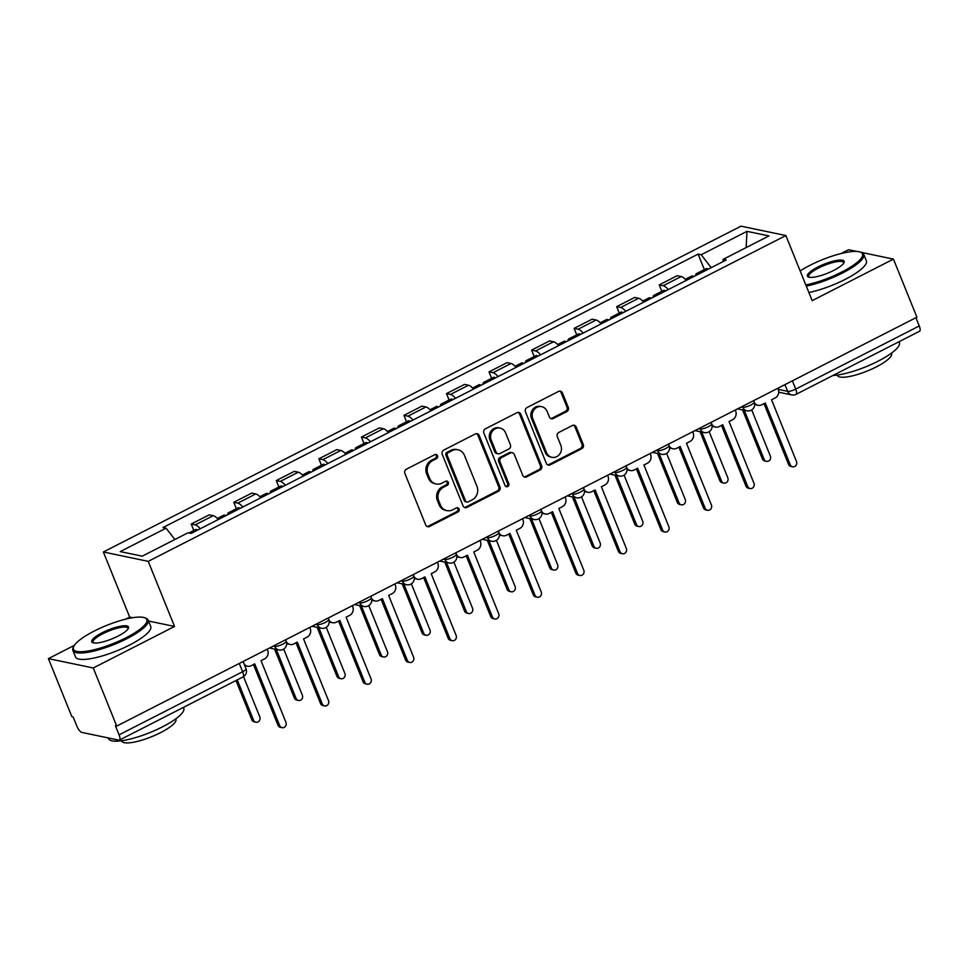 <?xml version="1.0" encoding="UTF-8"?>
<svg xmlns="http://www.w3.org/2000/svg" width="968" height="968" viewBox="0 0 968 968"><rect width="100%" height="100%" fill="white"/><g stroke="black" fill="none" stroke-linecap="round" stroke-linejoin="round"><path stroke-width="1.45" d="M437.524 455.686A2.226 2.033 101.8 0 0 434.85 454.645L406.403 469.178A3.182 2.904 101.8 0 0 404.878 473.412L425.726 524.983A3.182 2.904 101.8 0 0 429.562 526.483L457.997 511.951A2.226 2.033 101.8 0 0 457.646 507.764A2.226 2.033 101.8 0 0 456.376 507.946L452.697 509.821A10.2 9.293 101.8 0 1 446.913 510.632A10.2 9.293 101.8 0 1 440.428 505.03L438.685 500.734A10.2 9.293 101.8 0 1 443.55 487.182L447.228 485.307A2.226 2.033 101.8 0 0 446.877 481.108A2.226 2.033 101.8 0 0 445.607 481.29L441.928 483.177A10.2 9.293 101.8 0 1 436.144 483.988A10.2 9.293 101.8 0 1 429.659 478.374L427.929 474.078A10.2 9.293 101.8 0 1 432.781 460.538L436.471 458.651A2.226 2.033 101.8 0 0 437.524 455.686M436.144 483.988L434.838 483.71A10.2 9.293 101.8 0 1 428.352 478.107L426.622 473.812A10.2 9.293 101.8 0 1 431.474 460.26L435.164 458.384A2.226 2.033 101.8 0 0 435.431 454.452M427.106 526.519A3.182 2.904 101.8 0 0 428.255 526.217L456.69 511.673A2.226 2.033 101.8 0 0 456.969 507.752M446.913 510.632L445.595 510.354A10.2 9.293 101.8 0 1 439.121 504.751L437.379 500.456A10.2 9.293 101.8 0 1 442.243 486.904L445.921 485.029A2.226 2.033 101.8 0 0 446.2 481.096M566.752 411.618A3.182 2.904 101.8 0 0 568.276 407.383L562.42 392.911A3.182 2.904 101.8 0 0 558.584 391.411L527.003 407.552A3.182 2.904 101.8 0 0 525.479 411.787L546.327 463.369A3.182 2.904 101.8 0 0 550.151 464.858L581.744 448.716A3.182 2.904 101.8 0 0 583.268 444.481L576.202 427.009A3.182 2.904 101.8 0 0 572.366 425.509L558.851 432.418A3.182 2.904 101.8 0 0 557.326 436.653L560.835 445.316A8.518 7.768 101.8 0 1 559.673 454.161A8.518 7.768 101.8 0 1 551.929 457.319A8.518 7.768 101.8 0 1 546.509 452.637L532.787 418.684A8.518 7.768 101.8 0 1 533.949 409.839A8.518 7.768 101.8 0 1 541.693 406.681A8.518 7.768 101.8 0 1 547.114 411.364L549.4 417.026A3.182 2.904 101.8 0 0 553.236 418.515L566.752 411.618L565.445 411.339A3.182 2.904 101.8 0 0 566.97 407.104L561.113 392.633A3.182 2.904 101.8 0 0 559.734 391.108M74.367 645.341L48.4 658.615L93.255 667.98L174.53 626.453L148.225 561.355L785.859 235.539L812.164 300.637L893.44 259.109L916.914 317.201L116.729 726.085L115.422 725.806L119.076 734.857L242.617 671.731A6.498 1.585 -22 0 0 246.029 668.743L243.101 661.507M93.255 667.98L116.729 726.085M479.172 435.455A3.182 2.904 101.8 0 0 475.336 433.954L443.743 450.096A3.182 2.904 101.8 0 0 442.231 454.331L463.067 505.901A3.182 2.904 101.8 0 0 466.903 507.401L498.496 491.26A3.182 2.904 101.8 0 0 500.008 487.025L479.172 435.455L477.865 435.176A3.182 2.904 101.8 0 0 476.474 433.64M485.379 428.824L516.96 412.683A3.182 2.904 101.8 0 1 520.796 414.183L541.632 465.753A3.182 2.904 101.8 0 1 540.12 469.988L526.604 476.897A3.182 2.904 101.8 0 1 522.768 475.397L514.311 454.488A3.182 2.904 101.8 0 0 510.475 452.988L501.509 457.574A3.182 2.904 101.8 0 0 499.996 461.796L508.793 483.576A2.226 2.033 101.8 0 1 506.458 486.722A2.226 2.033 101.8 0 1 505.042 485.5L483.855 433.059A3.182 2.904 101.8 0 1 485.379 428.824M48.4 658.615L71.874 716.707L73.181 716.985L76.835 726.036A6.498 2.154 -117.1 0 0 81.808 732.413L118.822 740.145A6.498 2.154 -117.1 0 0 119.415 740.096A6.498 2.154 -117.1 0 0 119.076 734.857M132.701 617.717L129.676 617.088L125.55 619.193M129.676 617.088L103.37 551.978L741.004 226.161L785.859 235.539M856.704 251.426L848.585 249.732L841.18 253.519M893.44 259.109L860.963 252.321M915.922 317.71L919.261 325.974A6.498 2.154 62.9 0 1 919.6 331.213L796.059 394.339A6.498 2.154 -117.1 0 0 795.72 389.112L919.261 325.974M218.272 519.538A14.931 4.949 -117.1 0 0 213.202 515.678L195.197 524.874A14.931 4.949 62.9 0 1 200.267 528.734M195.197 524.874L191.216 524.039L193.818 530.488M213.202 515.678L209.209 514.843L191.216 524.039M236.361 508.744L233.76 502.295L237.753 503.13A14.931 4.949 62.9 0 1 242.811 507.002M260.815 497.794A14.931 4.949 -117.1 0 0 255.746 493.934L251.765 493.099L233.76 502.295M278.905 487.001L276.303 480.564L280.296 481.386A14.931 4.949 62.9 0 1 285.354 485.258M303.359 476.062A14.931 4.949 -117.1 0 0 298.289 472.19L294.308 471.356L276.303 480.564M321.461 465.257L318.847 458.82L322.84 459.655A14.931 4.949 62.9 0 1 327.898 463.515M345.903 454.319A14.931 4.949 -117.1 0 0 340.845 450.459L336.852 449.624L318.847 458.82M364.004 443.526L361.403 437.076L365.384 437.911A14.931 4.949 62.9 0 1 370.454 441.771M388.446 432.575A14.931 4.949 -117.1 0 0 383.389 428.715L379.396 427.88L361.403 437.076M406.548 421.782L403.946 415.345L407.927 416.167A14.931 4.949 62.9 0 1 412.997 420.039M430.99 410.843A14.931 4.949 -117.1 0 0 425.932 406.971L421.939 406.136L403.946 415.345M449.091 400.038L446.49 393.601L450.483 394.436A14.931 4.949 62.9 0 1 455.541 398.296M473.546 389.1A14.931 4.949 -117.1 0 0 468.476 385.24L464.483 384.405L446.49 393.601M491.635 378.306L489.034 371.857L493.027 372.692A14.931 4.949 62.9 0 1 498.084 376.552M516.089 367.356A14.931 4.949 -117.1 0 0 511.019 363.496L507.038 362.661L489.034 371.857M534.179 356.563L531.577 350.114L535.57 350.948A14.931 4.949 62.9 0 1 540.628 354.82M558.633 345.624A14.931 4.949 -117.1 0 0 553.563 341.752L549.582 340.918L531.577 350.114M576.734 334.819L574.121 328.382L578.114 329.217A14.931 4.949 62.9 0 1 583.172 333.077M601.176 323.881A14.931 4.949 -117.1 0 0 596.119 320.009L592.126 319.186L574.121 328.382M619.278 313.087L616.676 306.638L620.657 307.473A14.931 4.949 62.9 0 1 625.727 311.333M643.72 302.137A14.931 4.949 -117.1 0 0 638.662 298.277L634.669 297.442L616.676 306.638M661.822 291.344L659.22 284.894L663.201 285.729A14.931 4.949 62.9 0 1 668.271 289.601M686.264 280.393A14.931 4.949 -117.1 0 0 681.206 276.533L677.213 275.698L659.22 284.894M711.226 267.652L701.183 254.753L746.994 231.34L768.967 235.926L723.144 259.339L726.218 259.981L191.132 533.404L188.058 532.763L142.236 556.176L120.262 551.591L166.085 528.177L174.893 539.491M701.183 254.753L698.11 254.112L163.011 527.536L166.085 528.177M148.225 561.355L103.37 551.978M174.53 626.453L148.515 621.02M704.365 269.6L698.11 254.112M723.144 259.339L723.035 261.614M746.146 247.59L746.994 231.34M464.459 507.438A3.182 2.904 101.8 0 0 465.596 507.135L497.177 490.994A3.182 2.904 101.8 0 0 498.701 486.759L477.865 435.176M448.317 452.601A2.226 2.033 101.8 0 0 447.252 455.565L465.535 500.843A2.226 2.033 101.8 0 0 468.222 501.884L472.106 499.899A10.2 9.293 101.8 0 0 476.97 486.359L464.471 455.408A10.2 9.293 101.8 0 0 457.985 449.805A10.2 9.293 101.8 0 0 452.189 450.616L448.317 452.601L446.998 452.322A2.226 2.033 101.8 0 0 445.945 455.287L447.252 455.565M466.963 502.065L465.656 501.787A2.226 2.033 101.8 0 1 464.229 500.565L445.945 455.287M457.985 449.805L456.678 449.527A10.2 9.293 101.8 0 0 450.882 450.338L452.189 450.616M446.998 452.322L450.882 450.338M524.148 476.934A3.182 2.904 101.8 0 0 525.285 476.631L538.813 469.722A3.182 2.904 101.8 0 0 540.326 465.487L519.489 413.905A3.182 2.904 101.8 0 0 518.098 412.368M512.29 452.734L510.983 452.455A3.182 2.904 101.8 0 0 509.168 452.709L500.202 457.295A3.182 2.904 101.8 0 0 498.677 461.53L507.486 483.31L508.793 483.576M505.828 486.468A2.226 2.033 101.8 0 0 507.486 483.31M505.538 432.781A8.518 7.768 101.8 0 0 500.129 428.098A8.518 7.768 101.8 0 0 492.385 431.244A8.518 7.768 101.8 0 0 491.224 440.089L496.052 452.056A3.182 2.904 101.8 0 0 499.887 453.556L508.853 448.971A3.182 2.904 101.8 0 0 510.378 444.736L505.538 432.781M500.129 428.098L498.822 427.82A8.518 7.768 101.8 0 0 491.079 430.978A8.518 7.768 101.8 0 0 489.917 439.823L491.224 440.089M498.084 453.81L496.778 453.532A3.182 2.904 101.8 0 1 494.745 451.79L489.917 439.823M550.792 418.551A3.182 2.904 101.8 0 0 551.929 418.249L565.445 411.339M541.693 406.681L540.386 406.403A8.518 7.768 101.8 0 0 532.642 409.561A8.518 7.768 101.8 0 0 531.48 418.406L532.787 418.684M551.929 457.319L550.623 457.053A8.518 7.768 101.8 0 1 545.202 452.358L531.48 418.406M547.707 464.894A3.182 2.904 101.8 0 0 548.844 464.592L580.437 448.45A3.182 2.904 101.8 0 0 581.962 444.215L574.895 426.731A3.182 2.904 101.8 0 0 573.504 425.206M197.581 530.101A8.119 2.686 -117.1 0 0 195.621 529.556L188.978 532.957M237.257 679.875L253.531 720.156A3.739 3.4 101.8 0 0 259.303 720.821A3.739 3.4 101.8 0 0 259.811 716.949L243.525 676.644M255.915 722.213L254.209 721.85A3.739 3.4 -78.2 0 1 251.837 719.805L235.974 680.528M244.057 663.891A6.498 5.917 101.8 0 0 251.196 665.694L254.741 663.879L279.692 725.625A3.739 3.4 101.8 0 0 285.451 726.29A3.739 3.4 101.8 0 0 285.959 722.418L261.021 660.672L264.567 658.857A6.498 5.917 101.8 0 0 267.664 650.23L267.228 649.177M282.063 727.67L280.369 727.319A3.739 3.4 -78.2 0 1 277.985 725.262L253.459 664.532M247.518 666.202L245.811 665.851A6.498 5.917 -78.2 0 1 244.71 665.488M230.311 513.379A8.119 2.686 -117.1 0 0 228.351 512.834A8.119 2.686 -117.1 0 0 227.637 514.746M240.137 508.369A8.119 2.686 -117.1 0 0 238.164 507.825L228.351 512.834M276.291 649.419L296.087 698.412A3.739 3.4 101.8 0 0 301.847 699.09A3.739 3.4 101.8 0 0 302.355 695.205L283.709 649.056M225.677 515.75A8.119 2.686 -117.1 0 0 223.717 515.206L217.304 518.473M298.459 700.469L296.752 700.118A3.739 3.4 -78.2 0 1 294.381 698.061L274.585 649.068M272.855 491.647A8.119 2.686 -117.1 0 0 270.895 491.103A8.119 2.686 -117.1 0 0 270.181 493.014M282.68 486.626A8.119 2.686 -117.1 0 0 280.708 486.081L270.895 491.103M318.835 627.675L338.631 676.68A3.739 3.4 101.8 0 0 344.39 677.346A3.739 3.4 101.8 0 0 344.898 673.474L326.252 627.325M268.221 494.007A8.119 2.686 -117.1 0 0 266.26 493.462L259.86 496.741M341.002 678.725L339.296 678.374A3.739 3.4 -78.2 0 1 336.924 676.317L317.129 627.325M286.467 641.941A6.498 5.917 101.8 0 0 293.74 643.95L297.285 642.135L322.235 703.881A3.739 3.4 101.8 0 0 327.995 704.547A3.739 3.4 101.8 0 0 328.515 700.675L303.565 638.928L307.11 637.125A6.498 5.917 101.8 0 0 310.208 628.498L309.772 627.433M324.607 705.938L322.913 705.575A3.739 3.4 -78.2 0 1 320.541 703.53L296.002 642.8M290.061 644.47L288.355 644.107A6.498 5.917 -78.2 0 1 286.685 643.454M329.011 620.198A6.498 5.917 101.8 0 0 336.295 622.206L339.841 620.391L364.779 682.137A3.739 3.4 101.8 0 0 370.55 682.815A3.739 3.4 101.8 0 0 371.059 678.931L346.108 617.197L349.654 615.382A6.498 5.917 101.8 0 0 352.751 606.755L352.328 605.69M367.15 684.195L365.456 683.844A3.739 3.4 -78.2 0 1 363.085 681.787L338.546 621.057M332.605 622.726L330.899 622.376A6.498 5.917 -78.2 0 1 329.229 621.71M126.106 637.73A39.603 9.644 -22 0 0 144.789 617.79A39.603 9.644 -22 0 0 94.198 631.063A39.603 9.644 -22 0 0 73.701 646.515A39.603 9.644 -22 0 0 88.124 651.004A39.603 9.644 -22 0 0 126.106 637.73M144.789 617.79L145.999 618.262A40.583 9.886 158 0 1 148.128 620.077A40.583 9.886 158 0 1 126.856 638.686A40.583 9.886 158 0 1 72.878 650.472A40.583 9.886 158 0 1 73.157 647.689L73.701 646.515M118.132 636.061A19.808 4.828 158 0 1 92.831 642.704A19.808 4.828 158 0 1 102.172 632.733A19.808 4.828 158 0 1 121.169 626.102A19.808 4.828 158 0 1 128.381 628.341A19.808 4.828 158 0 1 118.132 636.061M128.018 628.97A18.828 4.586 -22 0 0 127.97 628.22A18.828 4.586 -22 0 0 102.923 633.689A18.828 4.586 -22 0 0 93.049 642.328A18.828 4.586 -22 0 0 93.521 642.897M183.412 707.39L183.751 708.237A40.583 9.886 158 0 1 162.479 726.859A40.583 9.886 158 0 1 108.501 738.644L108.21 737.931M175.789 718.861L175.934 719.212A29.221 7.115 158 0 1 160.603 732.619A29.221 7.115 158 0 1 121.75 741.101L121.605 740.75M148.128 620.077L150.73 626.502A40.583 9.886 158 0 1 129.446 645.111A40.583 9.886 158 0 1 75.48 656.897L72.878 650.472M805.824 284.943A39.603 9.644 -22 0 0 841.749 272.056A39.603 9.644 -22 0 0 860.431 252.116A39.603 9.644 -22 0 0 809.841 265.389A39.603 9.644 -22 0 0 800.161 270.919M860.431 252.116L861.629 252.575A40.583 9.886 158 0 1 863.771 254.39A40.583 9.886 158 0 1 842.487 273.012A40.583 9.886 158 0 1 806.296 286.104M833.763 270.387A19.808 4.828 158 0 1 808.474 277.029A19.808 4.828 158 0 1 817.815 267.059A19.808 4.828 158 0 1 836.8 260.416A19.808 4.828 158 0 1 844.023 262.667A19.808 4.828 158 0 1 833.763 270.387M843.66 263.284A18.828 4.586 -22 0 0 843.6 262.546A18.828 4.586 -22 0 0 818.565 268.015A18.828 4.586 -22 0 0 808.691 276.654A18.828 4.586 -22 0 0 809.163 277.223M899.054 341.716L899.393 342.563A40.583 9.886 158 0 1 878.109 361.173A40.583 9.886 158 0 1 832.976 375.475M891.431 353.175L891.564 353.538A29.221 7.115 158 0 1 876.246 366.933A29.221 7.115 158 0 1 837.393 375.427L837.247 375.064M863.771 254.39L866.36 260.815A40.583 9.886 158 0 1 845.088 279.437A40.583 9.886 158 0 1 808.885 292.517M315.399 469.904A8.119 2.686 -117.1 0 0 313.438 469.359A8.119 2.686 -117.1 0 0 312.737 471.271M325.224 464.882A8.119 2.686 -117.1 0 0 323.264 464.337L313.438 469.359M361.379 605.944L381.174 654.937A3.739 3.4 101.8 0 0 386.934 655.602A3.739 3.4 101.8 0 0 387.442 651.73L368.796 605.581M310.764 472.275A8.119 2.686 -117.1 0 0 308.804 471.731L302.403 474.998M383.546 656.994L381.852 656.631A3.739 3.4 -78.2 0 1 379.468 654.586L359.673 605.581M357.954 448.16A8.119 2.686 -117.1 0 0 355.982 447.615A8.119 2.686 -117.1 0 0 355.28 449.527M367.767 443.15A8.119 2.686 -117.1 0 0 365.807 442.606L355.982 447.615M403.922 584.2L423.718 633.193A3.739 3.4 101.8 0 0 429.477 633.871A3.739 3.4 101.8 0 0 429.998 629.986L411.352 583.837M353.308 450.531A8.119 2.686 -117.1 0 0 351.348 449.987L344.947 453.254M426.089 635.25L424.395 634.887A3.739 3.4 -78.2 0 1 422.024 632.842L402.228 583.849M400.498 426.428A8.119 2.686 -117.1 0 0 398.526 425.884A8.119 2.686 -117.1 0 0 397.824 427.796M410.311 421.407A8.119 2.686 -117.1 0 0 408.351 420.862L398.526 425.884M446.466 562.456L466.261 611.461A3.739 3.4 101.8 0 0 472.033 612.127A3.739 3.4 101.8 0 0 472.541 608.255L453.895 562.106M395.864 428.788A8.119 2.686 -117.1 0 0 393.891 428.243L387.49 431.522M468.633 613.506L466.939 613.155A3.739 3.4 -78.2 0 1 464.567 611.098L444.772 562.106M371.555 598.454A6.498 5.917 101.8 0 0 378.839 600.462L382.384 598.66L407.334 660.406A3.739 3.4 101.8 0 0 413.094 661.071A3.739 3.4 101.8 0 0 413.602 657.199L388.652 595.453L392.197 593.638A6.498 5.917 101.8 0 0 395.295 585.011L394.871 583.958M409.706 662.451L408 662.1A3.739 3.4 -78.2 0 1 405.628 660.043L381.089 599.313M375.148 600.983L373.454 600.632A6.498 5.917 -78.2 0 1 371.772 599.979M414.11 576.722A6.498 5.917 101.8 0 0 421.382 578.731L424.928 576.916L449.878 638.662A3.739 3.4 101.8 0 0 455.638 639.328A3.739 3.4 101.8 0 0 456.146 635.456L431.196 573.709L434.741 571.894A6.498 5.917 101.8 0 0 437.839 563.279L437.415 562.214M452.25 640.707L450.543 640.356A3.739 3.4 -78.2 0 1 448.172 638.311L423.633 577.581M417.692 579.251L415.998 578.888A6.498 5.917 -78.2 0 1 414.316 578.235M456.654 554.979A6.498 5.917 101.8 0 0 463.926 556.987L467.471 555.172L492.422 616.918A3.739 3.4 101.8 0 0 498.181 617.584A3.739 3.4 101.8 0 0 498.689 613.712L473.751 551.966L477.297 550.163A6.498 5.917 101.8 0 0 480.382 541.535L479.959 540.471M494.793 618.976L493.087 618.612A3.739 3.4 -78.2 0 1 490.716 616.568L466.189 555.838M460.236 557.507L458.542 557.144A6.498 5.917 -78.2 0 1 456.872 556.491M443.041 404.684A8.119 2.686 -117.1 0 0 441.081 404.14A8.119 2.686 -117.1 0 0 440.367 406.052M452.855 399.663A8.119 2.686 -117.1 0 0 450.894 399.119L441.081 404.14M489.009 540.725L508.805 589.718A3.739 3.4 101.8 0 0 514.577 590.383A3.739 3.4 101.8 0 0 515.085 586.511L496.439 540.362M438.407 407.056A8.119 2.686 -117.1 0 0 436.435 406.512L430.034 409.779M511.189 591.763L509.483 591.412A3.739 3.4 -78.2 0 1 507.111 589.367L487.315 540.362M499.198 533.235A6.498 5.917 101.8 0 0 506.47 535.244L510.015 533.441L534.965 595.187A3.739 3.4 101.8 0 0 540.725 595.852A3.739 3.4 101.8 0 0 541.233 591.98L516.295 530.234L519.84 528.419A6.498 5.917 101.8 0 0 522.938 519.792L522.502 518.739M537.337 597.232L535.643 596.881A3.739 3.4 -78.2 0 1 533.271 594.824L508.732 534.094M502.791 535.764L501.085 535.413A6.498 5.917 -78.2 0 1 499.415 534.76M485.585 382.941A8.119 2.686 -117.1 0 0 483.625 382.396A8.119 2.686 -117.1 0 0 482.911 384.308M495.41 377.931A8.119 2.686 -117.1 0 0 493.438 377.387L483.625 382.396M531.565 518.981L551.361 567.974A3.739 3.4 101.8 0 0 557.12 568.639A3.739 3.4 101.8 0 0 557.629 564.767L538.982 518.618M480.951 385.312A8.119 2.686 -117.1 0 0 478.991 384.768L472.59 388.035M553.732 570.031L552.026 569.668A3.739 3.4 -78.2 0 1 549.655 567.623L529.859 518.618M541.741 511.503A6.498 5.917 101.8 0 0 549.013 513.512L552.559 511.697L577.509 573.443A3.739 3.4 101.8 0 0 583.268 574.109A3.739 3.4 101.8 0 0 583.789 570.237L558.839 508.49L562.384 506.675A6.498 5.917 101.8 0 0 565.481 498.048L565.046 496.995M579.88 575.488L578.186 575.137A3.739 3.4 -78.2 0 1 575.815 573.08L551.276 512.35M545.335 514.02L543.629 513.669A6.498 5.917 -78.2 0 1 541.959 513.016M528.129 361.209A8.119 2.686 -117.1 0 0 526.168 360.653A8.119 2.686 -117.1 0 0 525.455 362.564M537.954 356.188A8.119 2.686 -117.1 0 0 535.982 355.643L526.168 360.653M574.109 497.237L593.904 546.23A3.739 3.4 101.8 0 0 599.664 546.908A3.739 3.4 101.8 0 0 600.172 543.036L581.526 496.874M523.494 363.569A8.119 2.686 -117.1 0 0 521.534 363.024L515.133 366.303M596.276 548.287L594.57 547.936A3.739 3.4 -78.2 0 1 592.198 545.879L572.403 496.886M584.285 489.76A6.498 5.917 101.8 0 0 591.569 491.768L595.114 489.953L620.052 551.699A3.739 3.4 101.8 0 0 625.824 552.365A3.739 3.4 101.8 0 0 626.332 548.493L601.382 486.747L604.927 484.944A6.498 5.917 101.8 0 0 608.025 476.316L607.601 475.252M622.424 553.756L620.73 553.394A3.739 3.4 -78.2 0 1 618.358 551.349L593.82 490.619M587.879 492.288L586.172 491.925A6.498 5.917 -78.2 0 1 584.503 491.272M570.684 339.466A8.119 2.686 -117.1 0 0 568.712 338.921A8.119 2.686 -117.1 0 0 568.01 340.833M580.497 334.444A8.119 2.686 -117.1 0 0 578.537 333.899L568.712 338.921M616.652 475.494L636.448 524.499A3.739 3.4 101.8 0 0 642.207 525.164A3.739 3.4 101.8 0 0 642.716 521.292L624.07 475.143M566.038 341.837A8.119 2.686 -117.1 0 0 564.078 341.293L557.677 344.56M638.82 526.544L637.125 526.193A3.739 3.4 -78.2 0 1 634.754 524.136L614.946 475.143M626.828 468.016A6.498 5.917 101.8 0 0 634.113 470.024L637.658 468.222L662.608 529.956A3.739 3.4 101.8 0 0 668.368 530.633A3.739 3.4 101.8 0 0 668.876 526.761L643.926 465.015L647.471 463.2A6.498 5.917 101.8 0 0 650.569 454.573L650.145 453.52M664.98 532.013L663.274 531.662A3.739 3.4 -78.2 0 1 660.902 529.605L636.363 468.875M630.422 470.545L628.728 470.194A6.498 5.917 -78.2 0 1 627.046 469.541M613.228 317.722A8.119 2.686 -117.1 0 0 611.256 317.177A8.119 2.686 -117.1 0 0 610.554 319.089M623.041 312.712A8.119 2.686 -117.1 0 0 621.081 312.156L611.256 317.177M659.196 453.762L678.991 502.755A3.739 3.4 101.8 0 0 684.751 503.421A3.739 3.4 101.8 0 0 685.271 499.548L666.625 453.399M608.594 320.093A8.119 2.686 -117.1 0 0 606.621 319.549L600.221 322.816M681.363 504.812L679.669 504.449A3.739 3.4 -78.2 0 1 677.298 502.404L657.502 453.399M669.384 446.284A6.498 5.917 101.8 0 0 676.656 448.293L680.201 446.478L705.152 508.224A3.739 3.4 101.8 0 0 710.911 508.89A3.739 3.4 101.8 0 0 711.42 505.018L686.469 443.271L690.015 441.456A6.498 5.917 101.8 0 0 693.112 432.829L692.689 431.776M707.523 510.269L705.817 509.918A3.739 3.4 -78.2 0 1 703.446 507.861L678.907 447.131M672.966 448.801L671.272 448.45A6.498 5.917 -78.2 0 1 669.59 447.797M655.772 295.978A8.119 2.686 -117.1 0 0 653.799 295.434A8.119 2.686 -117.1 0 0 653.097 297.345M665.585 290.969A8.119 2.686 -117.1 0 0 663.625 290.424L653.799 295.434M701.74 432.018L721.535 481.011A3.739 3.4 101.8 0 0 727.307 481.689A3.739 3.4 101.8 0 0 727.815 477.817L709.169 431.655M651.137 298.35A8.119 2.686 -117.1 0 0 649.165 297.805L642.764 301.084M723.907 483.068L722.213 482.717A3.739 3.4 -78.2 0 1 719.841 480.66L700.045 431.667M711.928 424.541A6.498 5.917 101.8 0 0 719.2 426.549L722.745 424.734L747.695 486.481A3.739 3.4 101.8 0 0 753.455 487.146A3.739 3.4 101.8 0 0 753.963 483.274L729.025 421.528L732.57 419.725A6.498 5.917 101.8 0 0 735.656 411.097L735.232 410.033M750.067 488.537L748.361 488.174A3.739 3.4 -78.2 0 1 745.989 486.13L721.462 425.4M715.509 427.069L713.815 426.706A6.498 5.917 -78.2 0 1 712.145 426.053M698.315 274.247A8.119 2.686 -117.1 0 0 696.355 273.702A8.119 2.686 -117.1 0 0 695.641 275.614M708.128 269.225A8.119 2.686 -117.1 0 0 706.168 268.68L696.355 273.702M744.283 410.275L764.091 459.28A3.739 3.4 101.8 0 0 769.85 459.945A3.739 3.4 101.8 0 0 770.359 456.073L751.712 409.924M693.681 276.618A8.119 2.686 -117.1 0 0 691.709 276.062L685.308 279.341M766.462 461.325L764.756 460.974A3.739 3.4 -78.2 0 1 762.385 458.917L742.589 409.924M754.471 402.797A6.498 5.917 101.8 0 0 761.743 404.805L765.289 403.003L790.239 464.737A3.739 3.4 101.8 0 0 795.999 465.414A3.739 3.4 101.8 0 0 796.507 461.53L771.569 399.796L775.114 397.981A6.498 5.917 101.8 0 0 778.212 389.354L787.649 391.35A6.498 1.585 -22 0 0 795.72 389.112L792.369 380.835M792.61 466.794L790.916 466.443A3.739 3.4 -78.2 0 1 788.545 464.386L764.006 403.656M758.065 405.326L756.359 404.975A6.498 5.917 -78.2 0 1 754.689 404.321M777.776 388.301L778.212 389.354M784.939 384.635L787.649 391.35A6.498 5.917 -78.2 0 0 791.776 394.92A6.498 6.498 0 0 0 796.059 394.339M638.662 298.277L620.657 307.473M596.119 320.009L578.114 329.217M553.563 341.752L535.57 350.948M511.019 363.496L493.027 372.692M468.476 385.24L450.483 394.436M425.932 406.971L407.927 416.167M383.389 428.715L365.384 437.911M340.845 450.459L322.84 459.655M298.289 472.19L280.296 481.386M255.746 493.934L237.753 503.13M681.206 276.533L663.201 285.729M741.282 406.947L742.746 407.25A6.498 1.585 -22 0 0 749.825 405.483A6.498 1.585 -22 0 0 754.217 402.035L753.649 400.631M742.383 406.379L742.746 407.25A6.498 5.917 -78.2 0 0 746.872 410.819A6.498 6.498 0 0 0 754.217 402.035M698.739 428.691L700.191 428.993A6.498 1.585 -22 0 0 707.281 427.227A6.498 1.585 -22 0 0 711.674 423.766L711.105 422.363M699.84 428.122L700.191 428.993A6.498 5.917 -78.2 0 0 704.317 432.563A6.498 6.498 0 0 0 711.674 423.766M656.195 450.423L657.647 450.725A6.498 1.585 -22 0 0 664.738 448.958A6.498 1.585 -22 0 0 669.118 445.51L668.561 444.106M657.296 449.854L657.647 450.725A6.498 5.917 -78.2 0 0 661.773 454.294A6.498 6.498 0 0 0 669.118 445.51M613.639 472.166L615.104 472.469A6.498 1.585 -22 0 0 622.182 470.702A6.498 1.585 -22 0 0 626.574 467.254L626.006 465.85M614.753 471.597L615.104 472.469A6.498 5.917 -78.2 0 0 619.23 476.038A6.498 6.498 0 0 0 626.574 467.254M571.096 493.91L572.56 494.212A6.498 1.585 -22 0 0 579.638 492.446A6.498 1.585 -22 0 0 584.031 488.985L583.462 487.582M572.209 493.341L572.56 494.212A6.498 5.917 -78.2 0 0 576.686 497.782A6.498 6.498 0 0 0 584.031 488.985M528.552 515.641L530.016 515.944A6.498 1.585 -22 0 0 537.095 514.189A6.498 1.585 -22 0 0 541.487 510.729L540.918 509.325M529.665 515.085L530.016 515.944A6.498 5.917 -78.2 0 0 534.142 519.514A6.498 6.498 0 0 0 541.487 510.729M486.009 537.385L487.461 537.688A6.498 1.585 -22 0 0 494.551 535.921A6.498 1.585 -22 0 0 498.944 532.473L498.375 531.069M487.11 536.816L487.461 537.688A6.498 5.917 -78.2 0 0 491.599 541.257A6.498 6.498 0 0 0 498.944 532.473M443.465 559.129L444.917 559.431A6.498 1.585 -22 0 0 452.008 557.665A6.498 1.585 -22 0 0 456.4 554.204L455.831 552.801M444.566 558.56L444.917 559.431A6.498 5.917 -78.2 0 0 449.043 563.001A6.498 6.498 0 0 0 456.4 554.204M400.921 580.861L402.373 581.175A6.498 1.585 -22 0 0 409.464 579.409A6.498 1.585 -22 0 0 413.844 575.948L413.288 574.544M402.022 580.304L402.373 581.175A6.498 5.917 -78.2 0 0 406.499 584.732A6.498 6.498 0 0 0 413.844 575.948M358.366 602.604L359.83 602.907A6.498 1.585 -22 0 0 366.908 601.14A6.498 1.585 -22 0 0 371.301 597.692L370.732 596.288M359.479 602.035L359.83 602.907A6.498 5.917 -78.2 0 0 363.956 606.476A6.498 6.498 0 0 0 371.301 597.692M315.822 624.348L317.286 624.65A6.498 1.585 -22 0 0 324.365 622.884A6.498 1.585 -22 0 0 328.757 619.435L328.188 618.032M316.935 623.779L317.286 624.65A6.498 5.917 -78.2 0 0 321.412 628.22A6.498 6.498 0 0 0 328.757 619.435M273.279 646.08L274.743 646.394A6.498 1.585 -22 0 0 281.821 644.627A6.498 1.585 -22 0 0 286.213 641.167L285.645 639.763M274.392 645.523L274.743 646.394A6.498 5.917 -78.2 0 0 278.869 649.964A6.498 6.498 0 0 0 286.213 641.167M239.278 663.455L242.617 671.731A6.498 2.154 -117.1 0 1 242.956 676.959A6.498 6.498 0 0 0 246.029 668.743M431.474 460.26L432.781 460.538M426.622 473.812L427.929 474.078M428.352 478.107L429.659 478.374M445.921 485.029L447.228 485.307M442.243 486.904L443.55 487.182M437.379 500.456L438.685 500.734M439.121 504.751L440.428 505.03M456.69 511.673L457.997 511.951M428.255 526.217L429.562 526.483M435.164 458.384L436.471 458.651M498.701 486.759L500.008 487.025M497.177 490.994L498.496 491.26M465.596 507.135L466.903 507.401M464.229 500.565L465.535 500.843M519.489 413.905L520.796 414.183M540.326 465.487L541.632 465.753M538.813 469.722L540.12 469.988M525.285 476.631L526.604 476.897M509.168 452.709L510.475 452.988M500.202 457.295L501.509 457.574M498.677 461.53L499.996 461.796M494.745 451.79L496.052 452.056M551.929 418.249L553.236 418.515M545.202 452.358L546.509 452.637M574.895 426.731L576.202 427.009M581.962 444.215L583.268 444.481M580.437 448.45L581.744 448.716M548.844 464.592L550.151 464.858M561.113 392.633L562.42 392.911M566.97 407.104L568.276 407.383M251.837 719.805L253.531 720.156M279.692 725.625L277.985 725.262M294.381 698.061L296.087 698.412M336.924 676.317L338.631 676.68M322.235 703.881L320.541 703.53M364.779 682.137L363.085 681.787M379.468 654.586L381.174 654.937M422.024 632.842L423.718 633.193M464.567 611.098L466.261 611.461M407.334 660.406L405.628 660.043M449.878 638.662L448.172 638.311M492.422 616.918L490.716 616.568M507.111 589.367L508.805 589.718M534.965 595.187L533.271 594.824M549.655 567.623L551.361 567.974M577.509 573.443L575.815 573.08M592.198 545.879L593.904 546.23M620.052 551.699L618.358 551.349M634.754 524.136L636.448 524.499M662.608 529.956L660.902 529.605M677.298 502.404L678.991 502.755M705.152 508.224L703.446 507.861M719.841 480.66L721.535 481.011M747.695 486.481L745.989 486.13M762.385 458.917L764.091 459.28M790.239 464.737L788.545 464.386M269.515 648.003L278.869 649.964M312.071 626.26L321.412 628.22M354.615 604.528L363.956 606.476M397.158 582.784L406.499 584.732M439.702 561.041L449.043 563.001M482.245 539.309L491.599 541.257M524.789 517.565L534.142 519.514M567.345 495.822L576.686 497.782M609.888 474.09L619.23 476.038M652.432 452.346L661.773 454.294M694.976 430.603L704.317 432.563M737.519 408.871L746.872 410.819M791.776 394.92L778.683 392.185M242.956 676.959L119.415 740.096"/></g></svg>
